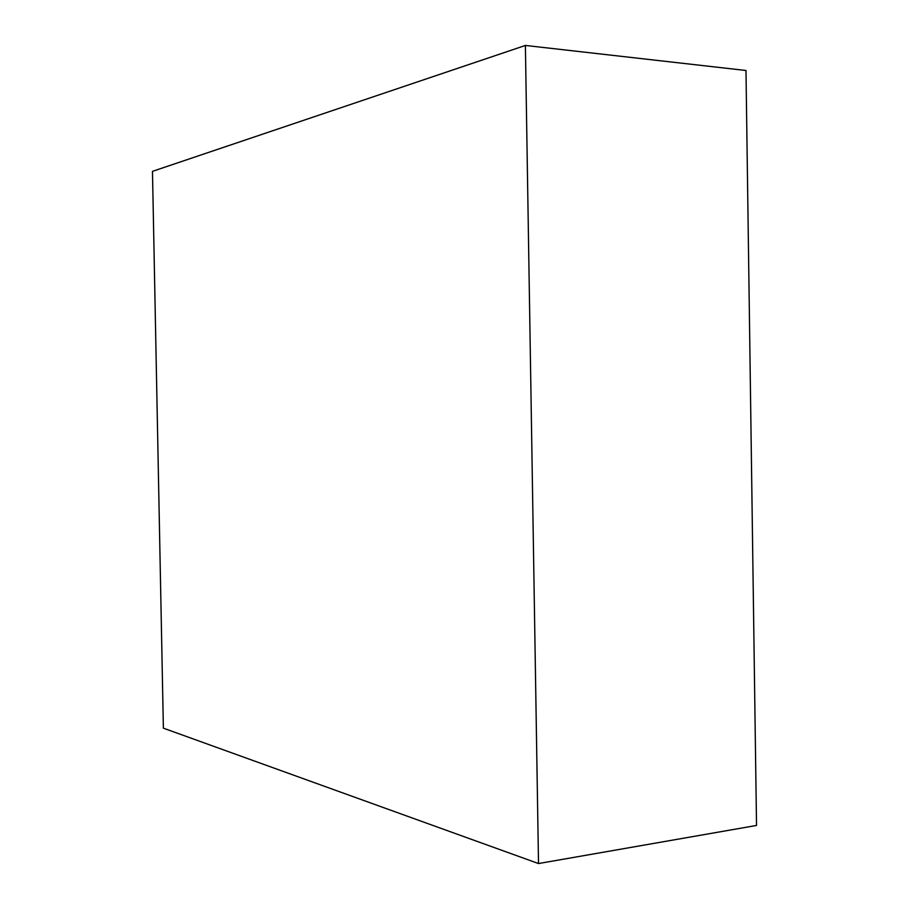 <?xml version="1.0" encoding="UTF-8"?>
<svg xmlns="http://www.w3.org/2000/svg" width="909" height="909" viewBox="0 0 909 909"><rect width="100%" height="100%" fill="white"/><g stroke="black" fill="none" stroke-linecap="round" stroke-linejoin="round"><path stroke-width="1.36" d="M538.514 863.55L756.527 825.452L745.982 70.493L525.391 45.45L538.514 863.55L163.381 728.166L152.473 171.347L525.391 45.45"/></g></svg>
